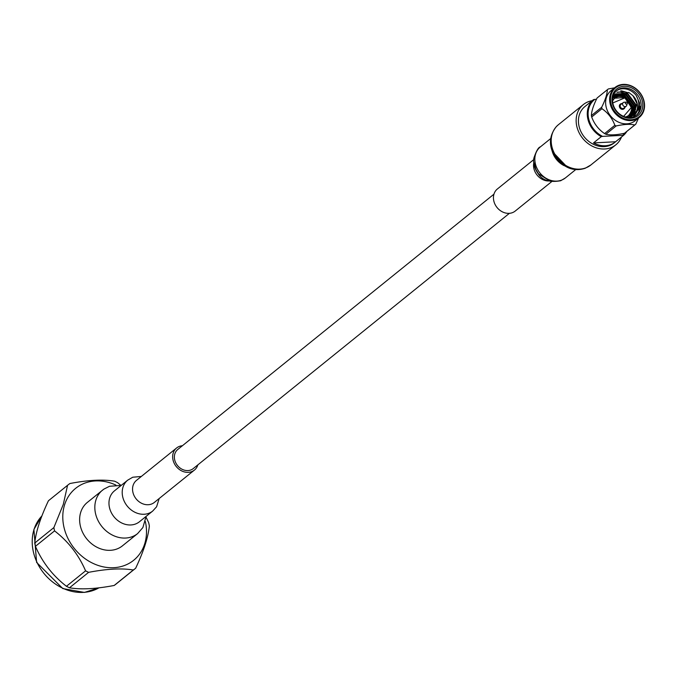<?xml version="1.0" encoding="UTF-8"?>
<svg xmlns="http://www.w3.org/2000/svg" width="678" height="678" viewBox="0 0 678 678"><rect width="100%" height="100%" fill="white"/><g stroke="black" fill="none" stroke-linecap="round" stroke-linejoin="round"><path stroke-width="1.02" d="M493.948 194.179L177.78 449.463A12.306 10.314 51.1 0 0 175.695 462.693A12.306 10.314 51.1 0 0 187.942 470.574A12.306 10.314 51.1 0 0 193.23 468.6L509.407 213.324M627.26 117.37L633.43 115.192L634.786 113.946C639.676 108.666 640.117 102.446 636.083 95.284L639.583 102.937L638.879 111.26M620.573 90.954L627.184 92.683M616.946 92.31L619.455 92.157M620.548 92.25L625.701 93.878M624.218 95.081L633.862 112.226M615.658 97.615L612.726 97.929M629.201 117.116L630.125 113.879M617.361 96.827L613.014 97.081M630.209 116.853L631.71 109.938M622.379 96.64L613.531 96.2M631.159 116.506L632.972 106.997L624.718 95.852L614.115 95.403M632.04 116.082L634.455 105.802L626.201 94.649L614.768 94.683M614.565 94.818L613.785 95.42M632.871 115.591L635.939 104.598L627.684 93.454L615.683 93.886L612.793 97.547M631.108 89.513A15.772 13.229 51.1 0 0 616.929 90.428A15.772 13.229 51.1 0 0 622.565 115.879A15.772 13.229 51.1 0 0 636.744 114.963A15.772 13.229 51.1 0 0 631.108 89.513M636.193 115.379A15.772 13.229 51.1 0 0 640.049 106.192L634.083 116.557M636.083 95.284A15.772 13.229 51.1 0 0 616.404 90.869M621.48 90.835L627.362 92.539M617.209 92.149L620.099 92.038M621.497 92.225L625.879 93.733L635.303 106.387L635.591 110.031M635.447 111.573L635.023 113.497M634.93 113.811L633.54 116.777M624.396 94.928L633.82 107.59L634.108 111.226M612.853 97.234L628.803 92.471L632.921 95.7A13.865 11.628 51.1 0 1 634.786 113.946M628.938 117.175L629.726 114.387M616.675 97.09L612.904 97.31M629.964 116.93L631.371 111.421M620.556 96.395L613.395 96.412M630.921 116.599L632.599 107.302L624.345 96.149L613.963 95.59M631.828 116.192L634.083 106.099L625.828 94.954L614.599 94.861M632.667 115.718L635.566 104.904L627.32 93.75L615.31 94.191L613.234 96.395M628.464 117.489L633.269 115.319M633.447 115.167L637.057 103.7L632.921 95.7M631.981 88.03A17.035 14.289 -128.9 0 1 642.091 109.582A17.035 14.289 -128.9 0 1 622.76 116.497A17.035 14.289 -128.9 0 1 612.649 94.945A17.035 14.289 -128.9 0 1 631.981 88.03M632.421 86.682A18.645 15.636 -128.9 0 1 638.803 116.989A18.645 15.636 -128.9 0 1 610.886 103.124A18.645 15.636 -128.9 0 1 632.421 86.682M632.32 86.369A19.281 16.17 51.1 0 0 614.997 87.479A19.281 16.17 51.1 0 0 614.522 112.633A19.281 16.17 51.1 0 0 639.218 117.48A19.281 16.17 51.1 0 0 632.32 86.369M614.997 87.479L610.98 90.716A19.281 16.17 51.1 0 0 610.514 115.87A19.281 16.17 51.1 0 0 635.201 120.718L639.218 117.48M620.302 104.175A2.966 2.483 51.1 0 0 620.158 104.276A2.966 2.483 51.1 0 0 620.09 108.141A2.966 2.483 51.1 0 0 623.887 108.887A2.966 2.483 51.1 0 0 624.014 108.777M614.556 87.835L608.361 88.945A22.34 18.738 -128.9 0 0 607.513 89.581L597.242 97.878A22.34 18.738 -128.9 0 1 597.403 97.751M638.583 117.989L635.744 124.21A22.34 18.738 -128.9 0 1 635.583 124.345A22.34 18.738 -128.9 0 1 634.735 124.981C630.294 123.904 624.107 124.227 616.166 125.947A22.34 18.738 -128.9 0 1 614.853 125.294C612.302 118.387 608.005 112.853 601.962 108.7A22.34 18.738 -128.9 0 1 601.666 107.277C605.285 100.047 607.183 94.191 607.352 89.716A22.34 18.738 -128.9 0 1 607.513 89.581M624.955 107.217A2.966 2.483 -128.9 0 1 624.158 108.675A2.966 2.483 -128.9 0 1 620.362 107.929A2.966 2.483 -128.9 0 1 620.429 104.056A2.966 2.483 -128.9 0 1 622.023 103.581M601.962 108.7L591.691 116.997C594.233 123.913 598.53 129.447 604.573 133.591L614.853 125.294M607.352 89.716L597.072 98.013C593.453 105.251 591.555 111.107 591.385 115.574L601.666 107.277M635.413 124.481L625.472 132.507A22.34 18.738 -128.9 0 1 625.302 132.642A22.34 18.738 -128.9 0 1 624.455 133.278L634.735 124.981M616.166 125.947L605.886 134.244C610.327 135.329 616.514 135.007 624.455 133.278M627.243 103.556L626.735 105.353A2.331 1.958 -128.9 0 1 626.167 106.234L623.76 108.183A2.331 1.958 -128.9 0 1 620.828 104.548L623.235 102.607A2.331 1.958 -128.9 0 1 624.218 102.234L626.082 102.124A1.076 0.898 -128.9 0 1 627.243 103.556A1.076 0.898 -128.9 0 1 625.336 103.022A1.076 0.898 -128.9 0 1 626.082 102.124M604.573 133.591A22.34 18.738 51.1 0 0 605.225 133.93A22.34 18.738 51.1 0 0 605.886 134.244M591.691 116.997A22.34 18.738 -128.9 0 1 591.385 115.574M626.167 106.234A2.331 1.958 -128.9 0 1 623.235 102.607M596.454 99.293L594.809 99.378A22.713 19.043 51.1 0 0 588.597 118.404A22.713 19.043 51.1 0 0 602.606 136.38L622.54 135.346A22.713 19.043 51.1 0 0 625.379 132.583M626.853 131.388A23.34 19.577 -128.9 0 1 623.353 135.507L615.599 141.761A23.34 19.577 -128.9 0 1 615.319 141.999L614.234 142.872A23.34 19.577 -128.9 0 1 593.479 144.338A23.34 19.577 -128.9 0 1 578.936 125.786A23.34 19.577 -128.9 0 1 584.622 106.785A23.34 19.577 -128.9 0 1 584.902 106.556L585.987 105.675A23.34 19.577 -128.9 0 1 586.275 105.446M615.319 141.999A23.34 19.577 -128.9 0 1 593.504 142.914L601.259 136.651A23.34 19.577 -128.9 0 1 593.462 99.649L585.707 105.912A23.34 19.577 -128.9 0 1 585.987 105.675M601.259 136.651L602.606 136.38M594.809 99.378L593.462 99.649M622.54 135.346L623.353 135.507M593.504 142.914L615.599 141.761M551.536 181.738L515.212 211.061A14.196 11.907 -128.9 0 1 497.033 207.502A14.196 11.907 -128.9 0 1 497.381 188.976L533.705 159.652M621.506 136.998A25.866 21.696 -128.9 0 1 615.819 144.838A25.866 21.696 -128.9 0 1 582.69 138.337A25.866 21.696 -128.9 0 1 583.317 104.59A25.866 21.696 -128.9 0 1 592.182 100.683M116.523 583.673A53.647 44.994 -128.9 0 1 116.175 583.961A53.647 44.994 -128.9 0 1 114.184 585.461L133.32 570.012C121.871 568.045 106.971 568.825 88.615 572.342L69.478 587.792C80.953 589.733 95.861 588.953 114.184 585.461M69.478 587.792A53.647 44.994 -128.9 0 1 66.444 586.284L85.581 570.834C78.673 554.833 68.334 541.519 54.562 530.882L35.425 546.332C42.358 562.308 52.698 575.622 66.444 586.284M35.425 546.332A53.647 44.994 -128.9 0 1 34.731 543.036L53.867 527.594L63.308 504.356L67.554 485.321L48.426 500.771C40.494 517.577 35.934 531.671 34.731 543.036M48.426 500.771A53.647 44.994 -128.9 0 1 48.774 500.483A53.647 44.994 -128.9 0 1 49.121 500.203M146.075 517.187L148.66 522.662A53.647 44.994 -128.9 0 1 149.355 525.959C148.177 537.315 143.617 551.4 135.659 568.232A53.647 44.994 -128.9 0 1 135.312 568.511A53.647 44.994 -128.9 0 1 133.32 570.012M67.554 485.321A53.647 44.994 -128.9 0 1 67.902 485.033A53.647 44.994 -128.9 0 1 69.893 483.533C88.132 480.016 103.031 479.244 114.607 481.202A53.647 44.994 -128.9 0 1 117.641 482.711L120.964 485.414M54.562 530.882A53.647 44.994 -128.9 0 1 53.867 527.594M88.615 572.342A53.647 44.994 -128.9 0 1 85.581 570.834M145.355 521.526A46.214 38.765 -128.9 0 1 103.225 566.833A46.214 38.765 -128.9 0 1 64.698 504.466A46.214 38.765 -128.9 0 1 115.955 485.109M197.857 464.871A14.196 11.907 -128.9 0 1 194.425 470.074A14.196 11.907 -128.9 0 1 176.246 466.515A14.196 11.907 -128.9 0 1 176.585 447.989A14.196 11.907 -128.9 0 1 182.399 445.734M102.573 490.109A27.917 23.416 -128.9 0 0 101.895 526.543A27.917 23.416 -128.9 0 0 137.651 533.561L122.447 545.832A27.917 23.416 -128.9 0 1 86.691 538.815A27.917 23.416 -128.9 0 1 87.369 502.39L103.836 489.152L109.531 486.27L121.159 485.448M612.581 101.115A11.043 9.255 -128.9 0 1 614.819 98.208A11.043 9.255 -128.9 0 1 624.743 97.573A11.043 9.255 -128.9 0 1 628.692 115.387A11.043 9.255 -128.9 0 1 625.379 116.963M612.802 102.946L624.845 97.878L631.421 107.455L623.633 116.362M548.358 180.984A14.196 11.907 -128.9 0 1 533.772 162.915M565.41 177.916A19.933 16.721 -128.9 0 1 539.883 172.907A19.933 16.721 -128.9 0 1 540.366 146.897C538.459 147.211 536.29 150.965 533.857 158.177C532.976 163.203 534.459 168.441 538.307 173.915C542.408 180.373 549.875 182.645 560.706 180.729L565.41 177.916L575.749 169.568M564.299 165.746A19.933 16.721 -128.9 0 1 552.028 150.541M590.877 164.974A25.866 21.696 -128.9 0 1 557.748 158.483A25.866 21.696 -128.9 0 1 558.375 124.727L556.367 126.557C549.79 134.897 548.688 143.753 553.079 153.118C561.893 167.203 572.588 172.254 585.139 168.297L590.869 164.974L615.819 144.838M34.12 529.162A46.214 38.765 -128.9 0 1 41.867 515.975L33.9 529.467L36.612 562.401L62.8 588.58L84.445 592.419L98.912 587.851A46.214 38.765 -128.9 0 1 49.748 579.546A46.214 38.765 -128.9 0 1 34.12 529.162M194.425 470.074L154.321 502.449A14.196 11.907 -128.9 0 1 136.142 498.889A14.196 11.907 -128.9 0 1 136.49 480.363L176.585 447.989M159.177 498.533L156.601 506.763L152.686 511.068A19.874 16.662 -128.9 0 1 152.686 511.068A19.874 16.662 -128.9 0 1 127.235 506.076A19.874 16.662 -128.9 0 1 127.727 480.143L132.752 477.227L141.346 476.448M152.686 511.068L139.439 521.763A19.874 16.662 -128.9 0 1 113.989 516.772A19.874 16.662 -128.9 0 1 114.472 490.847L127.727 480.151M626.421 117.218L628.692 115.387C633.718 109.031 632.438 103.073 624.853 97.53L614.819 98.208L612.556 100.039M635.583 124.345L625.302 132.642M550.18 180.179L548.299 180.001L538.468 173.814L535.959 169.61L534.815 165.466L534.942 161.305M550.697 138.549L540.366 146.897M565.444 165.263L554.002 153.253L552.74 149.524M583.317 104.59L558.375 124.727M67.902 485.033L48.774 500.483M135.312 568.511L116.175 583.961M137.651 533.552L142.88 527.552L146.126 516.365"/></g></svg>

